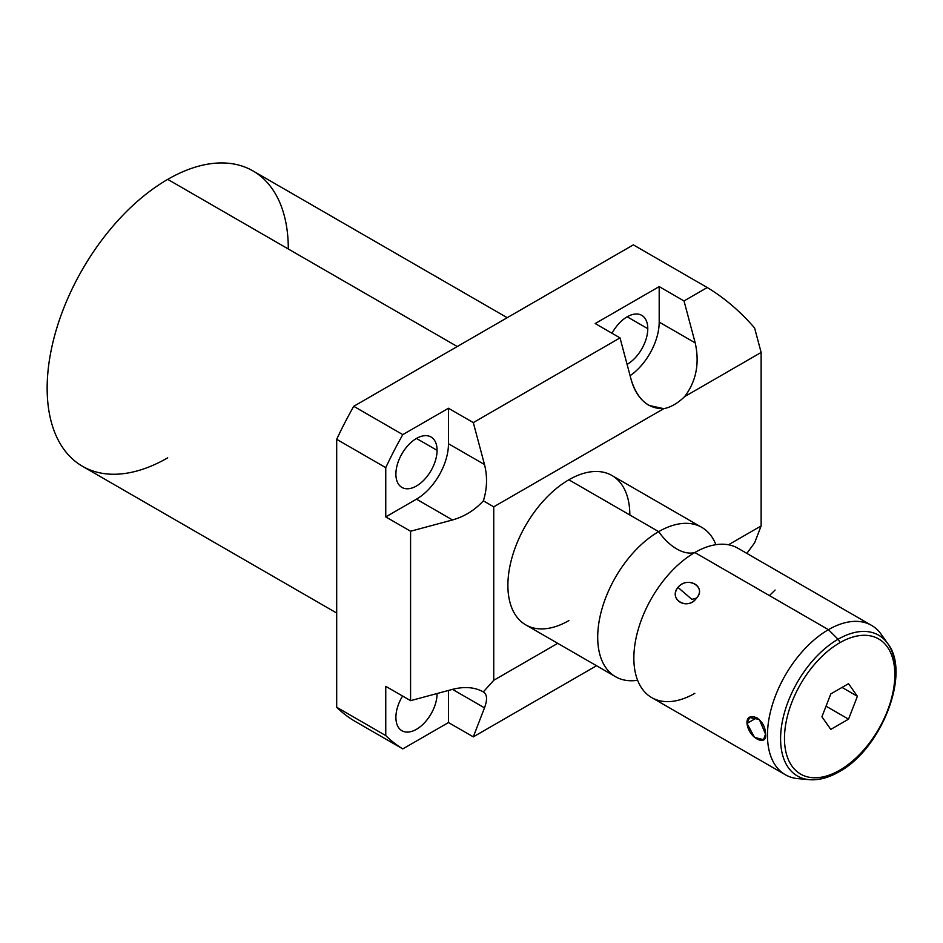 <?xml version="1.0" encoding="UTF-8"?>
<svg xmlns="http://www.w3.org/2000/svg" width="943" height="943" viewBox="0 0 943 943"><rect width="100%" height="100%" fill="white"/><g stroke="black" fill="none" stroke-linecap="round" stroke-linejoin="round"><path stroke-width="1.41" d="M288.299 248.987A170.518 98.449 120 0 0 167.724 179.37A170.518 98.449 120 0 0 47.15 388.21A170.518 98.449 120 0 0 167.724 457.826M493.743 506.827L493.743 680.292L557.749 643.338L493.743 680.292L483.358 691.891C474.753 687.152 464.463 686.315 452.499 689.368L484.49 707.851C487.543 699.635 487.166 694.319 483.358 691.891C487.166 694.319 487.543 699.635 484.49 707.851L473.303 736.872L448.479 722.538L402.802 748.907L353.743 720.582A275.922 159.308 -60 0 1 336.686 707.25L385.758 735.575L385.758 686.327L410.582 700.661L410.582 531.239L385.758 516.905L385.758 467.657L336.686 439.32L336.686 707.25L385.758 735.575A275.922 159.308 120 0 0 402.802 748.907L353.743 720.582A275.922 159.308 -60 0 1 336.686 707.25L336.686 439.32A275.922 159.308 -60 0 1 353.743 406.303L402.802 434.629L448.479 408.26L473.303 422.594L620.023 337.889L595.198 323.555L659.192 286.613L684.017 300.947L707.25 287.532L633.354 244.862L353.743 406.303L402.802 434.629A275.922 159.308 120 0 0 385.758 467.657L336.686 439.32A275.922 159.308 -60 0 1 353.743 406.303L633.354 244.862L707.25 287.532C724.483 297.905 740.267 311.402 754.612 327.999L761.131 352.446L684.665 396.59A45.252 26.121 -60 0 1 663.754 408.661L493.743 506.827L483.358 500.827C487.166 488.698 487.543 476.592 484.49 464.534L448.479 443.74L448.479 408.26L402.802 434.629A275.922 159.308 120 0 0 385.758 467.657L385.758 516.905L416.476 499.165A45.252 26.121 120 0 0 448.479 443.74A45.252 26.121 -60 0 1 416.476 499.165L452.499 519.958C464.463 516.575 474.753 510.198 483.358 500.827C487.166 488.698 487.543 476.592 484.49 464.534L448.479 443.74L448.479 408.26L473.303 422.594L484.49 464.534L473.303 422.594L620.023 337.889L595.198 323.555L659.192 286.613L684.017 300.947L695.203 342.887L659.192 322.093L659.192 286.613L659.192 322.093A45.252 26.121 -60 0 1 630.101 375.679A45.252 26.121 120 0 0 659.192 322.093L695.203 342.887L684.017 300.947L707.25 287.532C724.483 297.905 740.267 311.402 754.612 327.999L761.131 352.446L761.131 525.923L761.131 352.446L684.665 396.59C696.229 381.22 699.741 363.314 695.203 342.887C699.741 363.314 696.229 381.22 684.665 396.59A45.252 26.121 120 0 1 663.754 408.661L493.743 506.827L493.743 680.292L483.358 691.891C474.753 687.152 464.463 686.315 452.499 689.368L484.49 707.851L473.303 736.872L448.479 722.538L448.479 690.453L448.479 722.538L402.802 748.907A275.922 159.308 120 0 1 385.758 735.575L385.758 686.327L410.582 700.661L452.499 689.368L410.582 700.661L410.582 531.239L385.758 516.905L416.476 499.165L452.499 519.958L410.582 531.239L452.499 519.958C464.463 516.575 474.753 510.198 483.358 500.827L493.743 506.827M728.467 544.783L761.131 525.923L754.612 542.838L761.131 525.923L728.467 544.783M568.853 620.6A86.226 49.779 -60 0 1 507.888 585.391A86.226 49.779 -60 0 1 568.853 479.787A86.226 49.779 -60 0 1 629.83 514.996M596.53 665.734L473.303 736.872L596.53 665.734M746.856 553.4L754.612 542.838L746.856 553.4M336.686 613.044L82.465 466.278A170.518 98.449 -60 0 1 56.332 329.637A170.518 98.449 -60 0 1 167.724 179.37L457.261 346.529L167.724 179.37A170.518 98.449 -60 0 1 252.983 170.931L507.204 317.697M437.069 693.647A29.115 16.809 120 0 0 437.069 693.529A29.115 16.809 -60 0 1 437.069 693.647L437.069 693.647A29.115 16.809 -60 0 1 416.476 729.293A29.115 16.809 -60 0 1 395.895 717.411A29.115 16.809 120 0 0 401.93 730.742A29.115 16.809 120 0 0 424.362 722.939A29.115 16.809 120 0 0 437.069 693.647M402.578 696.04A29.115 16.809 120 0 0 395.895 717.411A29.115 16.809 -60 0 1 402.578 696.04M437.069 450.33A29.115 16.809 120 0 0 431.034 437.01A29.115 16.809 120 0 0 408.602 444.801A29.115 16.809 120 0 0 395.895 474.105A29.115 16.809 120 0 0 401.93 487.425A29.115 16.809 120 0 0 424.362 479.633A29.115 16.809 120 0 0 437.069 450.33L416.476 438.448L437.069 450.33A29.115 16.809 -60 0 1 416.476 485.987A29.115 16.809 -60 0 1 395.895 474.105A29.115 16.809 -60 0 1 416.476 438.448A29.115 16.809 -60 0 1 437.069 450.33M647.782 328.683A29.115 16.809 120 0 0 641.747 315.351A29.115 16.809 120 0 0 612.019 333.268A29.115 16.809 -60 0 1 634.651 314.102A29.115 16.809 -60 0 1 647.782 328.683L627.189 316.801L647.782 328.683A29.115 16.809 -60 0 1 627.095 364.387A29.115 16.809 120 0 0 647.782 328.683M631.209 379.829C634.592 391.875 640.556 400.421 649.102 405.466L663.754 408.661C648.183 408.956 637.327 399.337 631.209 379.829L620.023 337.889L631.209 379.829M615.555 676.72L525.746 624.867A86.226 49.779 -60 0 1 512.532 555.769A86.226 49.779 -60 0 1 568.853 479.787L658.674 531.64A86.226 49.779 120 0 0 602.341 607.622A86.226 49.779 120 0 0 615.555 676.72A86.226 49.779 120 0 0 637.609 680.28A86.226 49.779 120 0 1 598.652 624.349A86.226 49.779 120 0 1 658.674 531.64L568.853 479.787A86.226 49.779 -60 0 1 611.972 475.52L701.781 527.373A86.226 49.779 120 0 0 658.674 531.64A43.048 24.848 -120 0 0 694.826 552.515A43.048 24.848 60 0 1 658.674 531.64A86.226 49.779 120 0 1 715.89 544.689A86.226 49.779 120 0 0 701.781 527.373M694.826 693.329A86.226 49.779 -60 0 1 635.547 673.62A86.226 49.779 -60 0 1 694.826 552.515L828.437 629.665A86.226 49.779 120 0 0 772.117 705.647A86.226 49.779 120 0 0 785.33 774.733A86.226 49.779 120 0 0 803.825 778.682M785.33 774.733L651.719 697.596A86.226 49.779 -60 0 1 638.494 628.498A86.226 49.779 -60 0 1 694.826 552.515A86.226 49.779 -60 0 1 709.089 546.233L709.148 546.221M765.527 734.137C765.457 717.222 746.066 710.409 746.986 723.434C749.037 739.418 767.649 746.396 765.527 734.137L759.327 719.462L749.591 717.529L746.986 723.434L756.958 717.682L746.986 723.434L754.565 737.402L763.547 739.677L765.527 734.137M696.5 598.121C707.262 587.112 687.07 575.478 677.97 587.418C667.88 599.371 688.072 611.005 696.5 598.121C706.802 586.593 687.848 575.654 677.97 587.418L691.867 599.359L696.5 598.121L691.867 599.359L677.97 587.418C668.351 599.913 687.306 610.852 696.5 598.121M839.659 770.254A78.033 45.052 -60 0 1 784.482 738.393A78.033 45.052 -60 0 1 839.659 642.82A78.033 45.052 -60 0 1 894.836 674.681A78.033 45.052 -60 0 1 839.659 770.254A3.454 1.992 60 0 1 838.952 771.834A3.454 1.992 -120 0 0 839.659 770.254A78.033 45.052 120 0 0 894.836 674.681A78.033 45.052 120 0 0 839.659 642.82A78.033 45.052 120 0 0 784.482 738.393A78.033 45.052 120 0 0 839.659 770.254M830.795 693.918L821.919 716.786L830.795 729.399L848.535 719.155L857.399 696.299L848.535 683.675L830.795 693.918L848.535 683.675L857.399 696.299L848.535 719.155L830.795 729.399L821.919 716.786L830.795 693.918M884.228 639.437A86.226 49.779 120 0 0 871.556 625.386A86.226 49.779 120 0 0 828.437 629.665L694.826 552.515A86.226 49.779 -60 0 1 737.945 548.248L871.556 625.386M769.429 595.587L775.075 590.059M826.044 706.177L848.535 719.155L826.044 706.177M842.04 687.423L857.399 696.299L842.04 687.423M809.247 779.672A81.275 46.926 -60 0 1 782.56 720.428A81.275 46.926 -60 0 1 838.056 639.248A3.454 1.992 60 0 1 839.659 642.82A3.454 1.992 -120 0 0 838.056 639.248A81.275 46.926 120 0 0 782.56 720.428A81.275 46.926 120 0 0 809.247 779.672A81.275 46.926 120 0 0 838.056 771.975A3.454 1.992 -120 0 0 838.952 771.834C828.567 777.81 818.665 780.427 809.247 779.672L797.884 778.623A86.226 49.779 -60 0 1 769.559 715.784A86.226 49.779 -60 0 1 828.437 629.665L838.056 639.248A81.275 46.926 -60 0 1 887.787 643.633A81.275 46.926 120 0 0 838.056 639.248L828.437 629.665A86.226 49.779 -60 0 1 881.198 634.309L887.787 643.633C911.268 673.125 881.292 749.284 838.952 771.834M838.056 771.975A81.275 46.926 120 0 0 887.846 710.008A81.275 46.926 120 0 0 887.787 643.633"/></g></svg>
